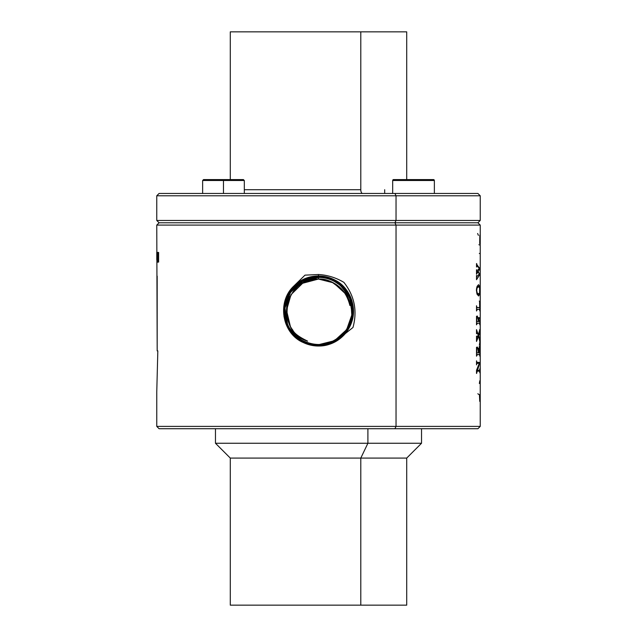 <?xml version="1.0" encoding="UTF-8"?>
<svg xmlns="http://www.w3.org/2000/svg" width="637" height="637" viewBox="0 0 637 637"><rect width="100%" height="100%" fill="white"/><g stroke="black" fill="none" stroke-linecap="round" stroke-linejoin="round"><path stroke-width="0.96" d="M215.449 179.578L243.39 179.578L244.313 180.502L223.476 180.502L223.476 179.578L223.476 180.502L202.638 180.502L244.313 180.502L244.313 193.465M223.476 193.465L223.476 180.502L223.476 193.465M157.18 276.108L157.18 350.876L157.825 350.876L156.766 391.874L157.825 350.876L157.18 350.876L156.766 225.092L396.039 225.092L396.039 426.4L480.234 426.4L396.039 426.4L396.039 225.092L156.766 225.092L159.083 222.783L394.932 222.783L396.039 225.092L480.234 225.092L396.039 225.092L394.932 222.783L159.083 222.783L156.766 220.466L396.039 220.466L394.932 222.783L477.917 222.783L394.932 222.783L396.039 220.466L156.766 220.466L156.766 195.782L396.039 195.782L396.039 220.466L480.234 220.466L396.039 220.466L396.039 195.782L156.766 195.782L159.083 193.465L394.932 193.465L396.039 195.782L480.234 195.782L396.039 195.782L394.932 193.465L160.898 193.465L202.638 193.465L202.638 180.502L203.561 179.578L216.524 179.578L203.561 179.578M394.932 193.465L477.917 193.465L480.234 195.782L480.234 220.466L477.917 222.783L480.234 225.092L480.234 426.4L477.917 428.717L394.932 428.717L396.039 426.4L156.766 426.4L396.039 426.4L394.932 428.717L159.083 428.717L156.766 426.4L156.766 391.874M230.283 179.578L230.283 31.85L360.797 31.85L360.797 189.715L244.313 189.715L360.797 189.715A3.75 1.8 -90 0 0 362.588 193.465A3.75 1.8 90 0 1 360.797 189.715L360.797 31.85L406.717 31.85L406.717 179.578M392.687 180.502L434.362 180.502L434.362 193.465L434.362 180.502L392.687 180.502L392.687 193.465L392.687 180.502A0.924 0.924 0 0 1 393.61 179.578L433.439 179.578A0.924 0.924 -90 0 1 434.362 180.502A0.924 0.924 0 0 0 433.439 179.578L393.61 179.578A0.924 0.924 90 0 0 392.687 180.502M405.506 179.578L393.61 179.578M360.797 31.85L240.141 31.85M477.503 370.4L479.502 370.4L479.836 368.767L479.836 372.796L479.502 371.156L477.153 371.156L476.651 373.433L477.153 371.156L479.502 371.156L479.836 372.796L479.836 368.767L479.502 370.4L477.503 370.4L479.86 362.461L476.842 362.278L476.516 360.821L476.516 364.858L476.802 363.456L479.327 363.217L476.516 370.296L476.516 373.433L476.516 370.296L479.327 363.217L476.516 363.217L479.327 363.217L476.516 363.217L477.336 363.217L476.516 363.456L476.516 364.858L476.516 360.821L476.516 362.278L477.336 362.461L476.516 362.461L479.86 362.461L476.516 362.772L479.86 362.772M479.072 348.192L478.618 352.874L479.685 352.802L479.327 346.249L479.836 347.245L479.836 356.171L479.502 354.514L476.794 354.737L476.516 356.171L476.516 347.245L477.535 347.117L476.787 349.697L477.535 347.117L476.516 347.245L476.516 356.171L477.344 354.514L479.693 354.618L479.836 356.171L479.836 347.245L479.327 346.249L479.685 352.802L478.618 352.874L479.072 348.192L477.893 348.192L478.435 352.874L476.787 352.874L476.787 349.697L476.516 352.874L478.435 352.874L477.893 348.192L479.072 348.192L477.893 348.192M477.424 332.363L476.516 329.64L476.516 333.748L477.065 332.594L478.228 335.086L476.93 337.268L476.516 336.081L476.516 341.44L478.634 336.081L479.836 341.671L479.836 337.562L479.629 338.597L478.801 335.707L479.621 333.278L479.836 334.345L479.836 329.377L478.419 334.656L477.424 332.363L478.419 334.656L479.836 329.377L479.836 334.345L479.685 333.199L479.016 333.199L479.685 333.199L478.809 333.748L479.486 333.748L478.801 335.707L477.925 335.707L478.801 335.707L479.422 338.669L479.836 337.562L479.836 341.671L478.634 336.081L477.726 336.081L478.634 336.081L477.543 338.366L476.516 338.366L477.543 338.366L476.516 339.943L476.516 341.44L476.516 336.081L476.93 337.268L478.228 335.086L477.065 332.594L476.516 332.506L476.93 332.506L476.516 333.748L476.516 329.64L476.938 331.28L476.516 331.28L477.424 332.363L476.516 332.363L477.424 332.363M479.064 317.6L478.634 321.542L479.701 321.43L479.836 319.87L479.836 324.838L479.494 323.182L476.898 323.293L476.516 324.838L476.516 316.223L477.543 316.111L476.787 318.986L477.543 316.111L476.516 316.223L476.516 324.838L477.36 323.182L479.494 323.182L479.836 324.838L479.836 319.87L479.701 321.43L478.634 321.542L479.064 317.6L477.917 317.6L478.427 321.542L476.787 321.542L476.787 318.986L476.516 321.542L478.427 321.542L477.917 317.6L479.064 317.6L477.917 317.6M479.573 302.209L479.669 307.552L476.914 307.552L476.516 305.752L476.516 310.991L477.36 309.327L479.494 309.327L479.836 310.991L479.836 302.026L479.271 301.038L479.836 302.026L479.836 310.991L479.494 309.327L476.516 309.327L479.494 309.327L476.516 309.327L477.36 309.327L476.516 309.566L476.516 310.991L476.516 305.752L476.516 307.552L477.432 307.687L476.516 307.687L479.669 307.552L479.573 302.209M478.594 295.99L477.041 294.111L478.594 295.99L479.613 294.374L479.605 286.324L478.586 284.651L477.121 286.308L476.404 290.209L477.041 294.111L476.404 290.209L476.675 287.709M479.876 268.599L479.199 268.599L479.876 268.941L478.196 271.577L479.876 274.507L476.516 279.699L476.516 275.415L476.946 276.546L479.366 273.894L477.838 271.975L476.516 274.197L476.516 269.69L476.97 270.924L479.366 268.32L476.802 265.868L476.516 267.022L476.954 265.74L479.366 268.32L476.97 270.924L476.516 269.69L476.516 274.197L477.838 271.975L479.366 273.894L476.946 276.546L476.516 275.415L476.516 279.699L479.876 274.507L478.196 271.577L479.876 268.599L476.978 264.833L476.651 263.559L476.516 267.022L476.516 263.559L476.978 264.833L476.516 264.833L477.527 265.374L476.516 265.374L477.527 265.374M479.796 267.779L479.311 267.978L479.796 267.779M301.667 341.806L301.667 341.806C281.498 331.702 277.262 301.341 293.856 286.037L305.004 275.144L318.54 274.507C327.529 275.041 335.978 277.66 343.876 282.358C354.483 295.791 357.516 310.832 352.978 327.482L345.326 333.581L352.978 327.482C357.492 310.824 354.459 295.783 343.876 282.358C336.073 277.692 327.625 275.073 318.54 274.507L305.004 275.144L293.856 286.037C277.262 301.325 281.506 331.726 301.667 341.806C318.213 349.434 332.769 346.695 345.326 333.581L345.326 333.581C338.183 341.735 329.218 345.883 318.428 346.026C312.496 345.987 306.923 344.545 301.715 341.719C306.923 344.545 312.496 345.987 318.428 346.026M156.782 259.673L156.766 252.371L156.774 259.816M157.028 252.371L157.251 262.364L157.546 252.371L157.251 261.186L157.028 252.371L157.251 261.186L157.546 252.371L157.251 262.364L157.028 252.371M157.705 252.371L157.705 262.102L157.825 253.271L158.048 262.102L158.454 253.271L158.621 262.102L158.621 252.371L158.127 260.947L157.705 252.371L158.127 260.947L158.621 252.371L158.621 262.102L158.454 253.271L158.207 262.102L157.825 253.271L157.705 262.102L157.705 252.371M478.403 235.348L477.599 233.492M478.984 244.544L479.295 245.03M479.701 243.597L479.836 235.117M477.153 371.156L476.516 371.156L477.153 371.156M479.072 348.511L477.893 348.511L479.072 348.511M478.793 348.75L478.236 348.75L478.793 348.75M479.502 354.514L476.516 354.514L479.502 354.514M477.344 354.514L476.516 354.514L477.344 354.514M477.535 347.452L476.516 347.452L477.535 347.452M477.057 347.858L476.516 347.858L477.057 347.858M479.064 317.919L477.917 317.919L479.064 317.919M478.809 318.102L478.188 318.102L478.809 318.102M479.494 323.182L476.516 323.182L479.494 323.182M477.36 323.182L476.516 323.182L477.36 323.182M477.543 316.406L476.516 316.406L477.543 316.406M477.089 316.931L476.516 316.931L477.089 316.931M477.121 286.308L478.586 284.651M479.605 286.324L477.121 286.324L479.605 286.324L479.613 294.374L477.145 294.374L479.613 294.374M479.876 268.941L478.96 268.941L479.876 268.941M478.196 271.577L476.516 271.577L478.196 271.577M479.876 274.197L479.175 274.197L479.876 274.197M479.876 274.507L478.968 274.507L479.876 274.507M477.424 277.947L476.516 277.947L477.424 277.947M476.922 278.433L476.516 278.433L476.922 278.433M476.946 276.546L476.516 276.546L476.946 276.546M477.838 271.975L476.516 271.975L477.838 271.975M477.487 272.31L476.516 272.31L477.487 272.31M477.185 272.588L476.516 272.588L477.185 272.588M476.97 270.924L476.516 270.924L476.97 270.924M476.954 265.74L476.516 265.74L476.954 265.74M479.741 401.358L479.43 394.478M478.498 394.478L477.909 393.618M479.366 383.522L479.772 380.791M479.366 345.143L479.772 342.411M479.693 318.556L479.43 317.712M479.796 253.598L479.311 253.407M321.892 345.604L318.428 345.764C312.544 345.724 307.01 344.298 301.842 341.496L301.771 341.623C288.457 334.696 279.285 316.955 285.822 298.944C292.335 284.301 303.204 276.721 318.428 276.211L318.428 276.211C302.535 276.259 288.585 287.191 284.827 302.057C281.427 319.137 287.072 332.331 301.771 341.623C307.002 344.458 312.608 345.891 318.572 345.915C312.608 345.891 307.01 344.458 301.771 341.623L301.842 341.496C307.01 344.298 312.544 345.724 318.428 345.764C334.712 346.002 350.565 333.597 352.954 316.103C354.443 300.178 348.535 288.274 335.221 280.391L335.293 280.264C349.299 287.112 357.763 307.042 351.337 323.015C344.76 337.801 333.836 345.437 318.572 345.915L318.572 345.915C334.536 345.859 348.535 334.879 352.293 319.973C355.709 302.83 350.047 289.588 335.293 280.264C330.038 277.413 324.416 275.972 318.428 275.956L318.46 274.499L318.428 275.956C308.913 276.1 300.728 279.46 293.856 286.037C300.553 279.508 308.738 276.147 318.428 275.956C324.416 275.972 330.038 277.413 335.293 280.264L335.221 280.391C330.03 277.573 324.48 276.139 318.572 276.1C301.373 276.968 290.026 285.838 284.54 302.718C281.594 320.045 287.319 333.047 301.715 341.719M344.195 334.855L339.059 339.394M336.256 341.217L328.66 344.537M322.027 345.851L318.468 346.026M156.766 258.487L156.774 259.299M156.821 252.109L156.782 252.961M298.864 339.975L291.595 333.374M288.02 328.166L283.983 316.613M294.533 285.591L298.697 282.231M303.347 279.539L308.117 277.668M315.1 276.259L318.572 276.1C324.48 276.139 330.03 277.573 335.221 280.391M338.056 282.119L351.091 298.657L352.213 319.726M349.434 326.972L345.676 332.753M342.372 336.32L338.223 339.656M333.589 342.34L328.843 344.203M367.899 428.717L367.899 443.256L215.465 443.256L367.899 443.256L367.899 428.717M276.203 605.15L360.797 605.15L360.797 458.075L360.797 605.15L406.717 605.15L406.717 458.075L360.797 458.075L406.717 458.075L421.535 443.256L367.899 443.256L360.797 458.075L230.283 458.075L360.797 458.075L367.899 443.256L421.535 443.256L421.535 428.717M478.96 286.666L477.153 287.781L476.404 290.376L477.145 292.869L476.675 292.869L478.586 294.039L477.009 294.039L478.666 294.031M479.788 290.368L479.645 292.582M479.597 292.829L478.586 294.039L477.145 292.869L476.675 290.376L477.153 287.781L476.659 287.781L478.65 286.61L477.009 286.61L478.65 286.61L479.581 287.677M299.016 339.768L289.087 329.464L284.15 315.976L285.081 301.675L291.428 289.325M294.716 285.774L309.574 277.517M314.718 276.562L318.572 276.362C302.344 276.155 286.546 288.41 284.166 305.999C282.732 321.876 288.625 333.708 301.842 341.496M335.094 280.614C329.942 277.82 324.432 276.402 318.572 276.362C324.44 276.402 329.95 277.82 335.094 280.614L335.094 280.614C348.224 288.298 354.092 300.059 352.723 315.888C350.342 333.557 334.592 345.684 318.428 345.509C312.584 345.461 307.098 344.052 301.962 341.265C307.098 344.052 312.584 345.469 318.428 345.509M318.428 276.211C324.368 276.235 329.95 277.66 335.166 280.487C329.95 277.66 324.376 276.235 318.428 276.211M318.572 345.652C334.409 345.604 348.304 334.72 352.046 319.909C355.438 302.886 349.809 289.747 335.166 280.487C348.471 287.383 357.596 305.195 351.027 323.094C344.466 337.658 333.645 345.174 318.572 345.652L318.572 345.652C312.656 345.636 307.09 344.211 301.898 341.392C307.09 344.211 312.648 345.628 318.572 345.652M318.428 276.474C302.655 276.522 288.808 287.367 285.081 302.121C281.705 319.081 287.311 332.172 301.898 341.392L301.898 341.392C287.996 334.624 279.587 314.694 286.124 298.864C292.662 284.421 303.427 276.96 318.428 276.474L318.428 276.474C324.329 276.49 329.862 277.907 335.038 280.718C329.862 277.907 324.329 276.498 318.428 276.474M337.913 282.334L350.804 298.634L352.022 319.408M349.187 326.877L345.469 332.594M342.196 336.129L327.394 344.354M360.797 605.15L230.283 605.15L230.283 458.075L215.465 443.256L215.465 428.717M314.837 279.277L318.396 279.07L318.428 277.398L318.532 279.07C301.938 281.315 299.064 283.123 289.747 297.017C283.887 307.329 286.769 322.855 292.733 330.006C294.111 333.286 299.072 336.989 307.599 341.129C300.314 339.003 294.374 334.767 289.787 328.405C292.924 333.541 297.129 337.562 302.392 340.484C307.432 343.216 312.823 344.593 318.572 344.617L318.572 344.617C335.237 343.598 346.106 335.094 351.186 319.097C354.148 302.535 348.646 289.97 334.672 281.403C329.608 278.656 324.193 277.27 318.428 277.254L318.428 277.254C301.699 278.273 290.783 286.809 285.695 302.87C282.717 319.487 288.243 332.108 302.272 340.707C307.345 343.462 312.783 344.856 318.572 344.872L318.572 344.872C335.365 343.845 346.321 335.277 351.433 319.161C354.427 302.471 348.877 289.811 334.791 281.172C329.695 278.409 324.241 277.015 318.428 276.991L318.428 276.991C301.572 278.027 290.576 286.626 285.44 302.806C282.438 319.551 288.004 332.267 302.145 340.938C307.265 343.717 312.735 345.111 318.572 345.135L318.572 345.135C334.529 344.999 348.176 334.091 351.688 319.225C354.698 302.408 349.108 289.644 334.919 280.949C329.783 278.154 324.281 276.753 318.428 276.737L318.428 276.737C302.36 276.904 288.792 287.741 285.193 302.742C282.159 319.615 287.773 332.426 302.018 341.161C307.177 343.964 312.695 345.373 318.572 345.389L318.572 345.389C334.29 345.35 348.081 334.536 351.791 319.838C355.159 302.949 349.578 289.907 335.038 280.718L334.974 280.845C329.862 278.066 324.392 276.657 318.572 276.617C303.929 277.183 293.37 284.086 286.897 297.344C279.396 313.683 287.606 334.337 301.962 341.265M300.083 340.158L294.398 335.651M286.698 324.265L284.221 307.671L289.915 291.826L302.249 280.678L318.572 276.617C324.392 276.665 329.862 278.066 334.974 280.845L335.038 280.718C348.328 287.558 357.357 305.521 350.716 323.174C344.211 337.499 333.493 344.904 318.572 345.389C312.695 345.373 307.177 343.964 302.018 341.161L302.089 341.034C307.185 343.805 312.632 345.206 318.428 345.246C333.032 344.697 343.558 337.793 350.016 324.536C357.468 308.173 349.124 287.598 334.974 280.845M336.782 281.904L342.507 286.435M350.231 297.901L352.643 314.407L346.942 330.149L334.664 341.217L318.428 345.246C312.632 345.206 307.177 343.805 302.089 341.034L302.018 341.161C288.258 334.871 279.723 313.667 286.443 298.745C292.502 284.874 303.164 277.533 318.428 276.737C324.281 276.753 329.775 278.154 334.919 280.949L334.847 281.076C329.775 278.321 324.344 276.92 318.572 276.88C304.008 277.421 293.514 284.325 287.08 297.583C279.667 313.945 288.123 334.433 302.089 341.034M300.338 340.007L294.589 335.476M286.833 323.915L284.5 307.488L290.209 291.857L302.432 280.877L318.572 276.88C324.352 276.92 329.775 278.321 334.847 281.076L334.919 280.949C348.59 287.12 357.182 308.483 350.398 323.285C343.94 337.363 333.326 344.641 318.572 345.135C312.743 345.111 307.265 343.717 302.145 340.938L302.217 340.811C307.265 343.55 312.671 344.943 318.428 344.991C332.952 344.45 343.423 337.554 349.832 324.297C357.031 308.3 349.18 288.067 334.847 281.076M337.849 282.924L342.308 286.602M350.111 298.291L352.357 314.622L346.639 330.141L334.465 341.026L318.428 344.991C312.671 344.943 307.265 343.55 302.217 340.811L302.145 340.938C288.465 334.736 279.954 313.452 286.754 298.673C292.757 285.034 303.316 277.804 318.428 276.991C324.241 277.015 329.695 278.409 334.791 281.172L334.728 281.299C329.687 278.568 324.305 277.183 318.572 277.135C302.766 277.883 291.977 285.726 286.196 300.672C281.188 316.541 288.505 333.724 302.217 340.811M299.39 339.083L293.84 334.345M287.327 324.424L284.707 308.021L290.233 292.287L302.408 281.18L318.572 277.135C324.305 277.183 329.687 278.568 334.728 281.299L334.791 281.172C348.423 287.327 356.935 308.65 350.087 323.365C344.155 336.862 333.645 344.028 318.572 344.872C312.783 344.856 307.353 343.462 302.272 340.707L302.336 340.58C307.353 343.303 312.719 344.689 318.428 344.728C334.186 343.996 344.943 336.153 350.7 321.207C355.645 305.418 348.343 288.338 334.728 281.299M337.53 283.019L343.088 287.765M349.554 297.622L352.165 313.961L346.663 329.632L334.529 340.699L318.428 344.728C312.719 344.689 307.353 343.303 302.336 340.58L302.272 340.707C288.68 334.608 280.184 313.229 287.064 298.594C292.956 285.225 303.411 278.114 318.428 277.254C324.193 277.27 329.608 278.656 334.672 281.403L334.6 281.53C329.6 278.815 324.257 277.437 318.572 277.398C302.854 278.122 292.128 285.957 286.395 300.903C281.522 316.621 288.8 333.597 302.336 340.58M299.541 338.868L293.991 334.122M287.566 324.321L284.97 308.053L290.448 292.431L302.527 281.411L318.572 277.398C324.265 277.437 329.608 278.815 334.6 281.53L334.672 281.403C348.208 287.454 356.704 308.873 349.777 323.445C343.749 336.79 333.342 343.845 318.572 344.617C312.831 344.593 307.432 343.216 302.392 340.484L302.408 340.461A33.57 33.57 0 0 0 346.496 329.528A33.57 33.57 0 0 0 339.33 284.667L334.6 281.53L339.33 284.667C345.493 290.456 349.012 297.407 349.896 305.521C348.965 297.312 345.445 290.368 339.33 284.667C352.627 294.413 356.601 316.239 345.795 330.555C333.27 344.848 318.811 348.152 302.408 340.461L302.392 340.484C297.129 337.562 292.924 333.541 289.787 328.405A33.57 33.57 0 0 0 302.408 340.461C297.137 337.554 292.932 333.533 289.787 328.405C294.302 334.712 300.242 338.956 307.599 341.129L300.64 337.586M342.563 290.066L331.686 281.936L318.396 279.07L302.631 283.266L291.005 294.684L286.515 310.362L290.337 326.232M288.959 323.325L286.531 309.869L289.939 296.627M349.506 303.61L347.555 297.869M307.599 341.129C274.42 331.216 283.935 277.015 318.532 279.07C335.373 280.32 345.827 289.134 349.896 305.521C348.646 291.722 332.355 277.979 318.532 279.07L333.565 282.868L345.095 293.402M348.527 300.282L349.689 304.438M242.068 428.717L394.932 428.717M401.636 428.717L402.369 428.717M433.598 179.586L434.354 180.343M384.676 193.465L384.676 189.715M318.811 279.07L322.609 279.34M335.285 283.863L341.376 288.768"/></g></svg>
